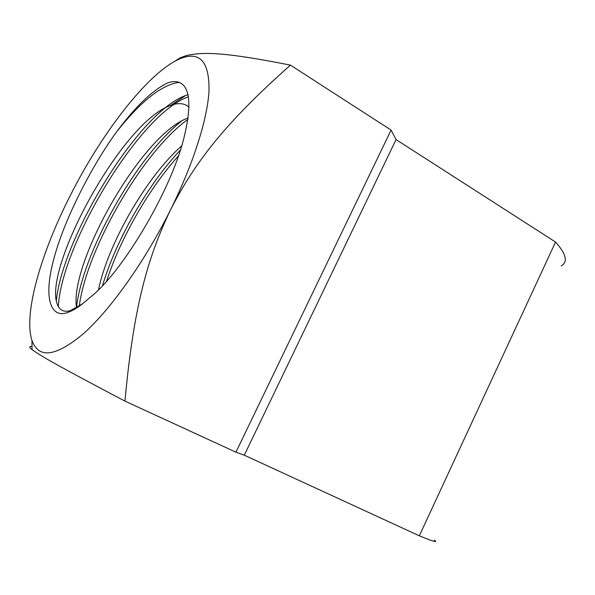 <?xml version="1.0" encoding="UTF-8"?>
<svg xmlns="http://www.w3.org/2000/svg" width="595" height="595" viewBox="0 0 595 595"><rect width="100%" height="100%" fill="white"/><g stroke="black" fill="none" stroke-linecap="round" stroke-linejoin="round"><path stroke-width="0.89" d="M419.334 535.812L244.292 455.19L396.054 139.58L555.544 242.053L419.334 535.812C433.286 541.562 438.314 542.99 434.424 540.096M244.292 455.19L235.947 452.185L391.086 130.082L396.054 139.58M391.086 130.082L290.472 65.13C224.285 52.003 203.52 51.839 186.406 55.521L179.95 57.908L174.93 61.24M235.947 452.185L124.95 401.104C133.667 306.313 147.612 257.687 170.587 209.715C194.758 162.606 224.724 123.388 290.472 65.13M32.033 346.483C28.984 346.223 28.999 347.272 32.07 349.637C41.427 356.279 54.621 364.088 124.95 401.104M116.553 131.919C135.11 107.018 151.889 90.79 166.883 83.24L168.244 82.757C182.07 77.997 197.25 86.201 183.327 140.294C169.136 194.788 119.654 275.634 89.451 297.85C81.314 305.347 74.234 310.151 68.209 312.256C51.936 319.009 42.587 300.78 53.714 259.308C64.059 219.689 91.727 165.96 116.553 131.919C140.383 101.834 160.925 85.36 178.165 82.504L179.683 82.437M188.161 94.627L185.64 95.498C137.787 112.633 62.691 238.097 56.354 300.378M58.377 306.596C60.943 246.33 139.245 113.295 188.563 96.784M181.616 121.038C135.065 157.801 82.266 254.199 76.517 307.34M79.261 306.157C86.23 250.763 141.417 152.803 187.931 119.335M180.367 150.133C147.553 184.576 115.594 241.087 102.459 285.845M106.498 281.509C119.751 239.822 148.281 189.255 178.418 155.987M70.098 195.904C103.128 130.03 151.978 67.748 183.178 57.581C200.872 52.018 209.477 63.137 208.994 90.938C207.491 118.941 193.405 163.707 170.587 209.715C145.135 260.96 110.968 309.065 83.791 333.386C55.841 356.784 38.563 359.112 31.952 340.355C23.317 314.272 40.765 253.582 70.098 195.904M561.174 265.928C568.113 261.964 566.239 254.005 555.544 242.053M82.571 303.77L70.396 310.612C64 312.375 59.701 310.397 57.484 304.692C42.171 270.16 121.648 121.893 170.609 105.449C178.366 102.526 184.524 103.121 189.098 107.241M76.584 307.831C68.901 264.574 140.822 135.043 187.827 118.048L188.139 117.929M98.495 289.832C107.539 245.296 145.753 177.377 181.691 145.901M31.952 340.355L32.07 349.637M183.178 57.581L186.406 55.521M170.609 105.449L185.64 95.498M70.396 310.612L68.209 312.256"/></g></svg>
